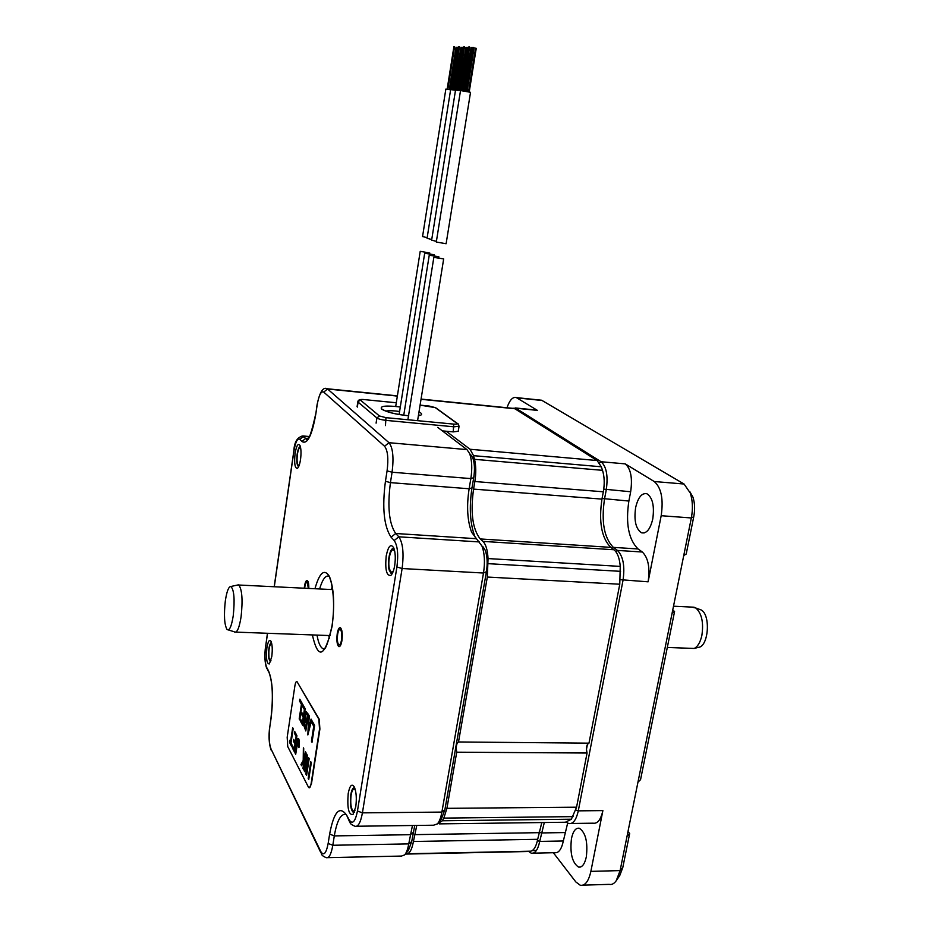 <?xml version="1.0" encoding="UTF-8"?>
<svg xmlns="http://www.w3.org/2000/svg" width="932" height="932" viewBox="0 0 932 932"><rect width="100%" height="100%" fill="white"/><g stroke="black" fill="none" stroke-linecap="round" stroke-linejoin="round"><path stroke-width="1.4" d="M573.122 816.618L443.842 818.098L446.917 808.335L456.727 752.194C455.818 746.777 456.412 743.375 458.509 741.965L588.977 743.165C586.531 744.505 585.89 747.802 587.067 753.021L576.57 807.194L571.386 819.205L565.409 822.245L439.24 823.876M443.842 818.098L442.316 820.766L437.329 823.946M541.807 822.548L537.682 839.301C536.226 846.373 533.943 850.333 530.821 851.184L407.424 853.759C410.068 852.897 412.072 848.807 413.424 841.491L416.767 825.437M407.424 853.759L405.338 854.096M446.218 431.236L470.066 449.259L473.538 455.666L474.516 459.325C476.066 465.779 476.182 473.176 474.854 481.518L473.561 489.102L601.956 499.109C598.624 521.885 601.559 537.974 610.751 547.364L613.967 549.752C617.438 552.606 619.535 558.152 620.258 566.4L619.768 584.224L588.977 743.165M620.258 566.4L488.042 558.571C487.564 550.031 485.863 544.3 482.962 541.387L480.26 538.952C472.594 529.341 470.357 512.716 473.561 489.102M488.042 558.571L487.331 577.048L458.509 741.965M512.076 408.484L514.883 408.764L597.097 460.525L601.303 466.781L602.515 470.334C604.46 476.602 604.728 483.755 603.33 491.793L601.956 499.109M530.821 851.184L528.176 851.51M456.727 752.194L587.067 753.021M434.091 257.418L443.667 258.921L434.091 257.418M470.543 92.291L446.113 243.73L436.293 242.029L460.525 90.544L470.543 92.303M466.35 91.429L473.421 47.52L474.108 47.648L467.048 91.557M461.876 90.684L468.889 46.845L469.577 46.973M464.066 91.033L471.044 47.485L471.732 47.614M468.516 91.837L475.553 48.161L476.252 48.289L469.215 91.977M465.208 91.219L472.244 47.509L472.932 47.637L465.907 91.348M438.716 256.708L429.233 255.217L438.716 256.708M434.091 254.727L424.689 253.259L434.091 254.727M420.216 251.337L429.768 252.98L420.216 251.337L395.716 406.434M436.397 241.353L431.632 240.165L455.538 90.055L460.478 90.788M459.057 90.544L465.965 47.392L466.652 47.52L459.756 90.66M456.866 90.194L463.81 46.763L464.497 46.891L457.565 90.299M463.53 90.94L470.94 48.149M460.175 90.73L467.107 47.416L467.806 47.544L460.921 90.555M431.737 239.501L427.054 238.336L450.645 89.565L455.503 90.288M456.4 90.124L463.693 47.416M460.967 47.322L461.631 47.427L454.839 90.171M458.812 46.693L459.488 46.81L452.661 89.81M458.567 90.462L465.849 48.045M455.247 90.241L462.074 47.334L462.75 47.462M427.159 237.683L422.557 236.542L445.846 89.099L450.61 89.798M449.317 89.577L456.028 47.229L456.703 47.346M447.15 89.239L453.907 46.6L454.571 46.728L447.838 89.344M450.401 89.763L457.146 47.241L457.81 47.369M453.698 89.985L460.839 47.951M458.229 431.271L453.232 431.889L442.362 430.875M586.414 749.619L587.463 744.26M672.077 613.268L674.582 611.497L640.564 779.641L637.954 782.193L691.334 517.959L661.184 515.711C663.596 499.004 661.277 487.611 654.229 481.518L625.256 463.88C630.813 468.738 632.618 478.034 630.661 491.758L628.867 501.043C625.523 523.644 628.599 539.628 638.094 548.971L642.334 552.012C648.229 557.779 650.163 567.716 648.113 581.824L661.184 515.711M566.668 822.408L568.683 823.515C573.029 824.249 576.232 820.032 578.283 810.852L623.007 580.438C625.034 566.225 623.193 556.218 617.462 550.428L613.338 547.375C604.122 537.985 601.175 521.908 604.495 499.144L606.266 489.789C608.212 475.972 606.487 466.617 601.082 461.736L515.792 408.204L512.262 408.286M637.954 782.193L620.106 870.593L616.238 880.717C614.106 883.734 611.753 884.946 609.178 884.363L582.919 885.167M553.34 852.722L575.836 881.94L580.24 885.249C585.075 885.983 588.616 881.357 590.876 871.373L602.888 810.607C600.802 819.729 597.529 823.923 593.067 823.189L571.095 823.48M515.012 408.845L515.792 408.204L537.438 410.395L516.351 397.603C512.798 396.624 509.688 400.003 506.996 407.75M537.438 410.395L535.119 409.952M652.761 518.984C650.291 529.225 646.54 533.826 641.507 532.778C635.81 528.933 633.853 520.557 635.624 507.649C638.047 497.35 641.822 492.737 646.948 493.774C652.598 497.595 654.532 505.994 652.761 518.984M528.724 851.499L531.263 853.199L554.703 852.698C558.618 853.281 561.495 849.378 563.347 840.979L567.658 823.084M586.321 856.916C584.679 864.232 582.081 867.622 578.539 867.086C572.178 862.741 569.813 853.211 571.479 838.497C573.098 831.123 575.708 827.698 579.32 828.245C585.634 832.532 587.976 842.085 586.321 856.916M689.645 491.339L692.954 497.164C694.829 503.024 695.109 509.513 693.769 516.643L686.208 554.039L683.739 555.542M616.238 880.717L619.733 875.591L622.762 867.657L620.106 870.593L590.876 871.373M627.982 831.589L629.671 833.499L622.762 867.657M674.582 611.497L672.729 610.076M629.671 833.499L627.026 836.284M539.558 400.014L542.075 400.492L684.053 484.023L690.297 493.063C692.686 500.542 693.035 508.837 691.334 517.959L693.769 516.643M531.263 853.199C535.073 853.794 537.892 849.868 539.71 841.41L544.311 822.513M233.245 615.714C234.911 599.521 234.118 589.781 230.868 586.496C228.62 586.577 226.779 591.354 225.334 600.849C223.762 615.178 224.332 624.731 227.059 629.531C229.47 631.046 231.52 626.432 233.245 615.714M234.619 632.071C237.182 632.828 239.349 627.714 241.097 616.716C242.879 600.01 242.099 589.443 238.778 585.016L237.31 585.086M667.312 647.46L694.212 648.451C697.777 646.61 700.328 642.276 701.866 635.449C703.753 622.599 701.761 613.466 695.889 608.048L691.637 607.082M698.639 609.039L701.318 610.017C710.965 615.376 708.437 646.959 698.324 647.367L694.212 648.451M355.744 806.891L352.937 814.615C348.626 815.022 347.053 807.951 348.219 793.423C349.85 785.303 351.912 783.195 354.393 787.109C356.35 792.142 356.805 798.736 355.744 806.891M386.197 555.95C388.329 545.896 390.869 543.24 393.805 547.993C395.401 552.466 395.704 558.303 394.69 565.514C393.828 570.547 392.547 573.844 390.858 575.394C386.512 576.069 384.951 569.592 386.197 555.95M266.878 647.891C268.055 641.204 269.453 639.026 271.061 641.367C272.354 644.816 272.587 649.907 271.771 656.641L269.313 663.945C266.727 663.829 265.923 658.481 266.878 647.891M295.083 453.395C296.516 445.461 298.158 442.84 300.011 445.531C301.141 448.676 301.304 453.336 300.523 459.523C299.778 464.264 298.741 467.212 297.436 468.342C294.873 468.412 294.093 463.425 295.083 453.395M341.508 639.946C342.126 634.424 341.706 630.906 340.238 629.38C339.132 629.112 338.269 630.766 337.64 634.342C337.023 639.841 337.442 643.36 338.91 644.897C340.005 645.177 340.879 643.523 341.508 639.946M304.671 588.232L304.834 586.822C305.405 583.444 306.174 581.859 307.129 582.069L308.387 588.418M437.749 427.369L466.967 449.597L469.623 453.558C471.965 460.128 472.384 468.481 470.858 478.594L469.122 488.764C466.489 506.111 467.316 520.604 471.604 532.23L481.926 545.977C484.617 553.27 485.141 562.287 483.498 573.029L441.885 812.087C440.871 817.69 439.368 821.628 437.388 823.888L433.578 825.216L356.723 826.241M394.632 395.576L397.277 396.578M414.74 825.472L411.699 841.619L408.414 850.45L405.012 854.493M483.067 546.874L485.153 550.125C487.308 555.95 487.727 563.138 486.422 571.7L444.867 809.815L441.267 819.251L437.83 823.364M470.602 454.548L472.734 457.728C474.609 462.983 474.947 469.635 473.724 477.685L472 487.82C469.052 507.159 469.984 523.341 474.807 536.354L476.007 538.894M412.457 825.496L408.74 843.891C407.797 849.203 406.434 852.885 404.628 854.935L401.459 856.065L327.738 857.638M331.326 589.537L332.176 586.822M328.798 635.531L329.322 638.257M392.85 548.703L393.956 548.389M337.221 633.737C337.99 629.368 339.038 627.341 340.39 627.679C342.172 629.531 342.696 633.83 341.939 640.575C341.159 644.932 340.11 646.936 338.77 646.61C336.988 644.734 336.464 640.435 337.221 633.737M304.251 588.208L304.484 586.298C305.183 582.174 306.104 580.252 307.269 580.508C308.364 581.37 308.876 584.014 308.807 588.43M354.358 812.238L353.263 812.366C350.642 809.663 349.826 803.734 350.805 794.612C351.679 789.707 352.937 787.458 354.556 787.855L354.754 787.959M355.348 789.905L354.486 789.066C353.03 788.717 351.9 790.744 351.108 795.147C350.222 803.372 350.968 808.696 353.321 811.131L355.022 810.269M298.718 466.501L298.298 466.419C296.795 464.765 296.423 460.641 297.168 454.07C297.995 449.119 299.067 446.649 300.395 446.661M300.663 447.896L300.419 447.698C299.184 447.453 298.17 449.655 297.39 454.315C296.714 460.233 297.063 463.95 298.415 465.441L299.184 465.324M392.314 573.46L391.102 573.46L389.168 570.058C386.873 562.299 390.263 546.432 393.747 548.832L394.224 549.193M394.772 551.511L393.607 550.055C390.473 547.899 387.421 562.182 389.494 569.161L391.23 572.225L393.199 571.467M270.571 661.802L268.835 658.644C268.171 650.128 269.022 644.664 271.41 642.253M271.69 643.348L271.596 643.29C269.313 644.827 268.463 649.721 269.045 657.992L270.233 660.788L270.956 660.613M329.171 637.523L329.718 635.566M302.947 768.387L303.494 769.448L306.034 752.823L305.486 751.774L303.844 759.312L303.378 747.825L303.203 760.477L300.954 764.531L301.595 765.766L304.042 761.211L302.947 768.387L303.576 768.923M304.042 761.211L303.296 768.387M308.399 787.062L309.028 787.773C309.913 787.983 310.612 786.596 311.125 783.614L319.536 729.092L318.849 719.178L296.959 681.525C296.096 681.339 295.409 682.76 294.896 685.812L287.184 737.259L287.732 746.579L308.399 787.062M314.608 725.376L312.022 720.809L311.742 722.684L313.746 726.238L311.439 741.266L312.01 742.303L314.608 725.376M309.308 715.997L308.725 714.972L307.84 734.94L311.661 720.156L311.067 719.108L309.925 723.71L308.853 721.799L309.308 715.997M305.987 711.466L303.879 725.818L305.801 730.968L308.341 714.285L305.987 711.466L305.195 719.702M305.195 708.728L302.784 704.464L302.504 706.293L304.368 709.602L303.471 715.508L301.875 712.631L301.595 714.46L303.191 717.337L302.422 722.463L300.687 719.306L300.407 721.135L302.679 725.282L305.195 708.728M302.224 703.462L299.801 699.186L299.522 701.004L301.409 704.336L299.195 718.933L299.731 719.9L302.224 703.462M311.311 762.749L310.752 761.677L308.166 778.488L308.725 779.583L311.311 762.749M307.245 755.095L306.64 753.953L304.1 770.613L304.648 771.673L306.5 759.592L305.999 774.294L306.605 775.471L309.168 758.718L308.608 757.658L306.745 769.797L307.245 755.095M296.795 742.431L295.153 753.289L295.689 754.314L297.925 740.882L298.846 742.489L298.426 746.625L298.962 747.65L299.114 746.59L299.44 741.744L298.811 738.971L297.774 738.715L295.759 753.802M292.275 747.709L294.477 751.961L296.935 735.697L294.605 731.317L294.337 733.111L296.131 736.513L295.258 742.315L293.708 739.367L293.44 741.173L294.978 744.12L294.221 749.153L292.555 745.915L292.275 747.709L294.547 751.46M290.516 741.989L289.619 740.264L289.363 742.047L291.646 746.497L291.926 744.703L291.029 742.979L293.184 728.638L292.671 727.671L290.516 741.989L292.928 728.16M309.424 787.796L311.486 783.614L319.897 729.092L319.21 719.178L296.924 681.513M312.302 721.298L312.092 722.684L314.096 726.249L312.08 741.802M311.311 719.539L309.925 723.71M309.04 715.52L307.944 734.509M305.335 719.702L304.216 725.83L305.871 730.467M300.954 719.807L300.756 721.135L302.76 724.793M302.143 713.12L301.945 714.471L303.541 717.349L302.422 722.463M303.051 704.942L302.853 706.293L304.717 709.602L303.471 715.508M300.069 699.664L299.871 701.004L301.747 704.347L299.813 719.411M311.02 762.201L308.807 779.059M308.888 758.17L306.745 769.797M306.5 759.592L306.686 774.946M306.919 754.466L304.729 771.148M305.754 752.287L304.88 758.007L303.844 759.312M303.716 748.466L303.552 760.477L301.304 764.531L301.77 765.44M298.38 738.435L297.145 742.431M298.45 740.684L299.032 747.138M292.811 746.427L292.625 747.72M293.976 739.88L295.327 744.12L294.221 749.153M294.873 731.818L294.675 733.123L296.481 736.513L295.258 742.315M289.887 740.777L289.701 742.058L291.728 745.984M308.69 723.873L309.867 725.364L308.212 730.63L308.69 723.873L309.867 725.364M309.517 725.352L308.212 730.63M305.533 721.438L306.663 722.964L305.871 728.113L304.811 726.809L304.554 723.267L305.37 721.438L306.313 722.952L305.521 728.113M306.64 713.632L307.851 715.159L306.943 721.112L305.521 718.316L305.591 715.706L306.197 713.702L307.502 715.159L306.593 721.1M576.57 807.194L446.917 808.335M619.768 584.224L487.331 577.048M571.386 819.205L442.316 820.766M414.589 834.641L538.929 832.672M537.682 839.301L413.424 841.491M528.98 851.499L405.863 854.073M514.883 408.764L421.031 399.292M597.097 460.525L470.066 449.259M601.303 466.781L473.538 455.666M602.515 470.334L474.516 459.325M603.33 491.793L474.854 481.518M480.26 538.952L610.751 547.364M613.967 549.752L482.962 541.387M620.584 571.339L488.252 563.674M396.298 402.775L364.062 399.583C361.197 399.35 360.008 399.56 360.521 400.201L379.429 415.963L385.976 417.664L453.733 424.107C456.598 424.316 457.67 424.06 456.96 423.349L435.256 407.61L420.087 405.14L428.767 406.002M408.764 415.788C395.774 414.449 386.71 412.2 381.572 409.066C379.569 405.956 385.813 405.269 400.306 407.004M419.004 411.874L420.658 412.864C422.429 414.286 421.672 415.253 418.375 415.777M385.72 411.082C388.795 410.511 393.421 410.639 399.595 411.49M357.34 407.086L358.098 402.123L376.901 417.967C378.602 419.074 381.712 419.878 386.256 420.402L454.082 426.809L459.08 426.204M364.062 399.583L364.028 399.548C360.136 399.176 358.086 399.863 357.865 401.622L360.521 400.201M396.298 402.752L363.83 399.56M379.429 415.963L376.901 417.967L376.097 423.14M385.976 417.664L385.452 425.586M453.733 424.107L453.232 431.889M456.96 423.349L458.451 424.328M435.256 407.61L436.63 408.437M620.421 579.692L648.113 581.824M575.918 810.013L578.283 810.852L602.888 810.607M615.889 551.732L617.462 550.428L642.334 552.012M612.126 548.377L613.338 547.375L638.094 548.971M602.072 498.492L628.867 501.043M603.761 489.137L630.661 491.758M599.509 463.029L601.082 461.736L625.256 463.88M684.053 484.023L654.229 481.518M542.075 400.492L516.887 397.871M532.288 850.578L536.401 850.485M537.414 840.582L539.71 841.41L563.347 840.979M539.045 832.125L541.317 832.94L564.967 832.567M267.554 633.282L265.643 646.505C264.513 655.942 264.886 662.955 266.738 667.545L268.509 670.807C272.726 681.164 273.565 697.078 271.037 718.537L269.837 726.68C268.684 736.327 269.068 743.748 271.014 748.955L320.818 851.592C323.73 856.228 326.177 853.526 328.146 843.472L329.625 834.105C333.912 811.69 339.563 805.341 346.588 815.069L349.29 820.055C352.576 824.715 355.29 821.698 357.457 811.003L396.916 566.971C398.5 554.4 397.603 545.581 394.213 540.525L391.102 537.205C383.914 526.417 382.027 507.765 385.44 481.25L387.083 470.858C388.609 458.649 387.77 450.447 384.567 446.253L323.719 392.081C321.039 390.881 318.837 395.238 317.113 405.175L315.808 414.064C311.964 435.733 307.327 444.867 301.91 441.465L299.918 439.322C297.506 437.877 295.502 441.861 293.895 451.251L274.288 586.752M314.958 588.733C319.548 572.458 324.371 568.369 329.439 576.454C333.936 588.115 334.821 604.74 332.095 626.316C324.79 657.479 318.208 660.345 312.36 634.925M385.44 481.25L390.426 482.636L392.081 472.233C393.921 457.554 392.896 447.71 389.005 442.7L327.586 389.017L326.037 388.609M387.083 470.858L392.081 472.233L470.858 478.594L473.724 477.685M384.567 446.253L389.005 442.7L466.967 449.597M323.719 392.081L327.586 389.017L396.508 395.983M317.113 405.175L317.031 404.954C319.711 391.999 323.113 386.605 327.237 388.76L396.1 395.727M315.808 414.064L317.02 405.024M307.257 439.473L302.073 435.861M301.91 441.465L305.649 438.518L308.003 438.727M299.918 439.322L303.622 436.386L309.249 436.875M293.895 451.251L293.825 451.018C294.291 441.978 297.378 436.957 303.11 435.978L309.436 436.537M265.643 646.505L267.449 633.282M266.738 667.545L268.533 671.797M268.509 670.807L269.243 673.102C272.668 683.005 273.251 698.01 270.991 718.129L271.037 718.537M269.837 726.68L270.967 718.257M271.014 748.955L320.829 852.629M320.818 851.592L321.482 853.98C321.703 855.215 323.288 856.45 326.258 857.673C329.043 858.325 331.221 854.19 332.817 845.266L334.297 835.899C337.011 820.463 340.914 813.333 346.017 814.51M328.146 843.472L332.817 845.266L408.74 843.891L411.699 841.619M329.625 834.105L334.297 835.899L410.301 834.699L413.26 832.462M346.588 815.069L349.302 821.232M349.29 820.055L350.129 822.77C350.199 823.702 351.795 824.867 354.929 826.265C358.133 827.057 360.637 822.595 362.42 812.855L402.111 568.532C404.022 553.422 402.927 542.843 398.814 536.809L395.681 533.5C389.063 523.737 387.316 506.787 390.426 482.636L469.122 488.764L472 487.82M357.457 811.003L362.42 812.855L441.885 812.087L444.867 809.815M396.916 566.971L402.111 568.532L483.498 573.029L486.422 571.7M394.213 540.525L398.814 536.809L479.339 541.935M391.102 537.205L395.681 533.5L475.751 538.661M319.618 588.966C322.507 579.156 325.734 574.904 329.299 576.221L331.175 582.314C334.064 595.49 334.343 610.006 332.013 625.873M324.01 648.94L322.891 648.637C320.282 647.192 318.325 642.684 317.031 635.1M514.382 408.496L421.066 399.082M417.583 420.67L443.667 258.921M407.878 419.75L433.858 257.267M462.575 90.788L469.6 46.973M464.765 91.15L471.755 47.614M438.949 256.906L438.832 257.651M429.233 255.263L403.754 415.229M434.312 254.925L434.195 255.659M424.677 253.306L399.106 414.519M429.768 252.98L429.652 253.714M461.352 90.602L468.26 47.439M454.152 90.055L460.944 47.311M451.962 89.705L458.8 46.682M455.981 90.066L462.773 47.45M451.531 89.647L458.253 47.264M450.005 89.693L456.715 47.346M451.135 89.589L457.833 47.369M408.519 415.73C395.634 414.367 386.862 412.177 382.202 409.183L383.774 410.22M418.421 415.462L419.645 415.124L418.398 415.602M357.107 406.573L357.841 401.762M458.206 431.423L459.057 426.367C458.509 424.188 457.927 423.21 457.286 423.419L435.582 407.668L428.988 406.002M692.954 497.164L690.297 493.063M515.303 407.948L536.925 410.127M541.515 400.212L516.351 397.603M578.539 867.086L580.496 867.04M641.507 532.778L644.129 532.953M230.868 586.496L238.382 584.853M228.317 629.927L234.235 631.768M235.854 632.117L330.068 635.577M701.318 610.017L695.889 608.048M238.778 585.016L332.619 589.595M673.51 606.208L694.13 607.21M315.715 413.913C311.649 432.273 308.667 440.894 306.779 439.764L306.523 439.205L307.478 439.298M293.825 451.088L274.183 586.752M265.573 646.26C264.362 655.709 264.781 663.176 266.797 668.652M269.767 726.389C268.509 735.826 268.929 743.689 271.049 749.98M472.734 457.728L469.623 453.558M471.604 532.23L474.807 536.354M485.153 550.125L481.926 545.977M331.99 626.001C328.239 642.474 325.431 650.198 323.567 649.185L322.891 648.637L324.301 648.684"/></g></svg>
